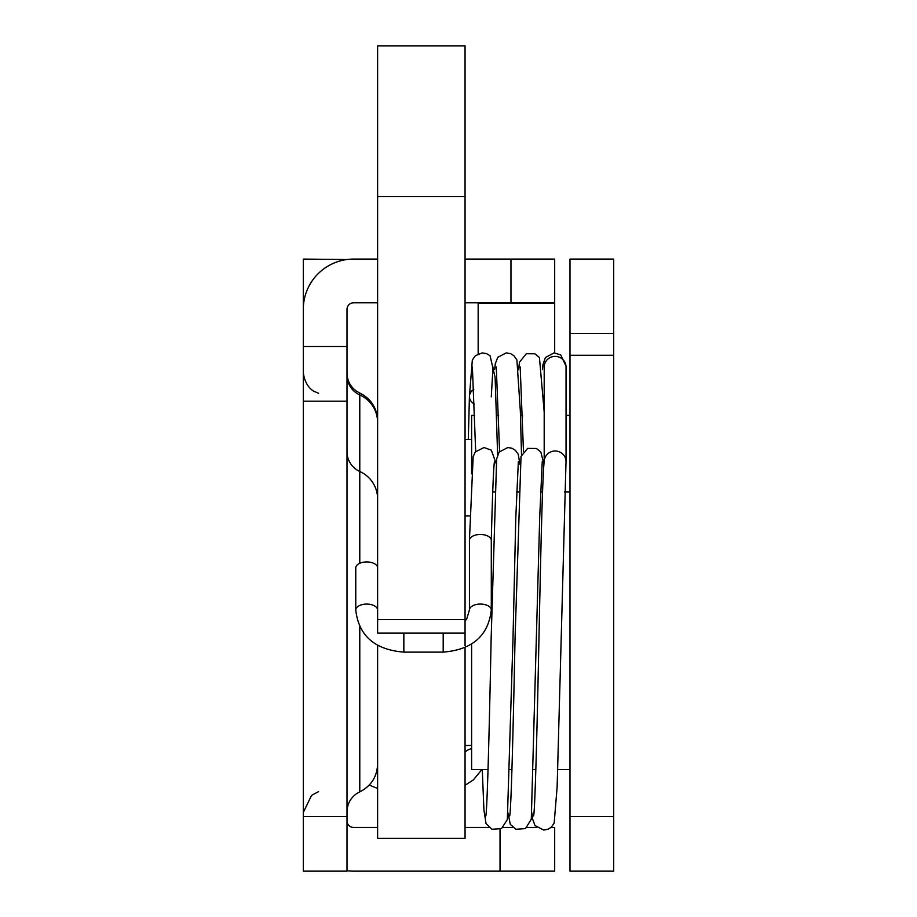 <?xml version="1.0" encoding="UTF-8"?>
<svg xmlns="http://www.w3.org/2000/svg" width="917" height="917" viewBox="0 0 917 917"><rect width="100%" height="100%" fill="white"/><g stroke="black" fill="none" stroke-linecap="round" stroke-linejoin="round"><path stroke-width="1.38" d="M303.298 313.74L303.298 259.087L347.016 259.522M377.621 302.805L353.572 302.805A6.557 6.557 0 0 0 347.016 309.373L347.016 313.74M347.016 309.373L347.016 871.15L303.298 871.15L303.298 816.497L347.016 816.497M377.621 259.087L353.572 259.087A50.275 50.275 0 0 0 303.298 309.373L303.298 816.497M465.057 302.805L554.682 302.805L554.682 259.087L465.057 259.087M554.682 302.805L554.682 352.907M303.298 346.523L347.016 346.523M551.037 827.432L554.682 827.432L554.682 871.15L353.572 871.15A50.275 50.275 0 0 1 347.016 870.726M347.016 820.875A6.557 6.557 0 0 0 353.572 827.432L377.621 827.432M465.057 827.432L488.944 827.432M536.754 827.432L527.126 827.432M512.855 827.432L503.227 827.432M478.17 302.805L478.17 353.87M471.613 473.791L471.613 415.39L474.708 415.39M488.05 769.501L471.613 769.501L471.613 644.021M377.621 610.046A10.935 5.961 180 0 0 366.697 604.074A10.935 5.961 180 0 0 355.762 610.046L355.762 567.898A10.935 5.961 0 0 1 366.697 561.938A10.935 5.961 0 0 1 377.621 567.898M465.057 621.13L466.764 618.837L469.435 610.046L469.435 540.422A10.935 5.961 0 0 1 469.435 540.342A10.935 5.961 0 0 1 480.439 534.462A10.935 5.961 0 0 1 491.294 540.422A10.935 5.961 0 0 1 491.283 540.503C492.486 493.403 493.541 467.097 494.458 461.595M531.94 813.081L532.536 818.87L535.012 825.564L543.735 830.057L547.976 829.277L551.289 827.214L554.155 823.145L557.135 786.946L565.984 462.902A10.935 10.729 180 0 0 566.053 461.732L566.053 367.109A10.935 10.729 180 0 0 554.533 356.392A10.935 10.729 180 0 0 544.194 367.109L544.194 461.171M566.053 461.732A10.935 10.729 180 0 0 555.713 451.015A10.935 10.729 180 0 0 544.251 460.575A10.935 10.729 180 0 0 544.251 460.586C542.394 476.427 540.721 554.407 538.944 638.794C537.19 727.25 535.012 811.671 533.579 815.981L533.602 815.889M613.702 333.41L613.702 355.269L569.984 355.269L569.984 333.41L613.702 333.41L613.702 259.087L569.984 259.087L569.984 333.41M569.984 355.269L569.984 816.497L613.702 816.497L613.702 355.269M613.702 816.497L613.702 871.15L569.984 871.15L613.702 871.15M569.984 871.15L569.984 816.497M465.057 619.56L465.057 45.85L377.621 45.85L377.621 633.12L465.057 633.12L465.057 619.56L377.621 619.56M378.297 645.706L377.621 645.706L377.621 838.356L465.057 838.356L465.057 647.54M465.057 645.706L465.057 633.12M510.964 302.805L510.964 259.087M500.029 829.323L500.029 871.15M347.016 401.176L303.298 401.176M377.621 498.94A30.605 30.238 180 0 0 359.773 471.453L359.773 393.026C371.133 398.826 377.082 408.099 377.621 420.846M377.621 764.044C377.082 776.791 371.133 786.064 359.773 791.864L359.773 626.896M359.773 563.29L359.773 471.453A21.859 21.595 0 0 1 347.016 451.817M347.016 375.305A21.859 21.595 0 0 0 359.773 394.94A30.605 30.238 0 0 1 377.621 422.439M478.17 303.034L554.682 303.034M474.341 404.019A10.935 8.952 180 0 1 469.435 396.545A10.935 8.952 180 0 1 469.435 396.316A10.935 8.952 180 0 1 469.435 396.282A10.935 8.952 180 0 1 473.802 389.393M491.283 396.786A10.935 8.952 180 0 1 491.283 396.82L493.002 366.983M403.847 633.12L403.847 652.113L443.198 652.113C472.312 649.763 488.348 635.733 491.294 610.046L491.294 540.422M443.198 633.12L443.198 652.113M469.435 610.046A10.935 5.961 0 0 1 480.359 604.074A10.935 5.961 0 0 1 491.294 610.046M465.057 752.272A10.935 8.379 0 0 1 471.613 748.685M465.057 196.651L377.621 196.651M318.6 393.267L314.909 391.719C315.769 392.178 305.223 388.716 303.298 372.417M318.6 791.623L311.551 795.371L303.298 812.473M359.773 791.864L356.621 793.629C350.42 798.077 347.222 804.106 347.016 811.728M359.773 393.026L356.621 391.261C350.42 386.814 347.222 380.784 347.016 373.162M569.984 415.39L566.053 415.39M522.507 415.39L520.466 415.39M498.607 415.39L496.567 415.39M471.613 439.426L465.057 439.426M569.984 491.89L564.425 491.89M542.555 491.89L540.526 491.89M518.644 491.89L516.626 491.89M494.756 491.89L492.716 491.89M569.984 769.501L557.719 769.501M535.849 769.501L533.82 769.501M511.95 769.501L509.909 769.501M470.089 515.939L465.057 515.939M471.613 745.464L465.057 745.464M469.435 396.316L468.3 439.426M355.762 610.046C358.707 635.733 374.732 649.763 403.847 652.113M544.251 368.279L544.194 367.408M565.984 365.963L560.677 354.879L554.04 352.907L545.386 357.561L542.956 364.668L542.463 369.585M469.435 396.282L472.335 360.037L475.315 355.739L482.147 352.919L486.457 353.572L490.068 355.739L495.123 377.472L497.622 454.832M472.37 366.983L475.682 451.473M544.194 411.985L539.437 357.481L534.829 353.79L526.324 353.721L519.503 362.1L518.541 369.815M520.18 366.983L523.481 451.473M521.521 454.832L520.34 410.976L516.901 359.945L513.829 355.613L510.482 353.618L506.195 352.907L497.782 357.298L495.283 363.762L494.664 369.482M496.28 366.983L499.582 451.473M469.435 540.342L473.161 456.655L475.258 452.001L483.993 447.519L491.306 450.167L496.166 463.532M485.781 815.981C487.202 811.671 489.391 727.25 491.134 638.794L496.647 458.981L499.1 452.092L507.789 447.519L512.053 448.275L515.377 450.316L518.265 454.339L519.985 464.529M543.93 464.105L540.801 451.966L536.434 448.482L527.619 448.402L521.016 456.448L515.033 638.794C513.291 727.215 511.113 811.614 509.68 815.981L509.703 815.889M508.041 813.07L510.322 824.349L515.904 829.266L525.452 828.601L531.287 819.271L539.735 516.592L542.234 461.687M482.262 769.501L483.924 809.94L486.033 823.604L491.925 829.243L501.496 828.647L507.342 819.511L513.016 637.831L515.778 518.254L518.334 461.698M465.057 785.284L473.298 779.943L481.975 769.501M369.276 785.044L377.621 788.517"/></g></svg>
